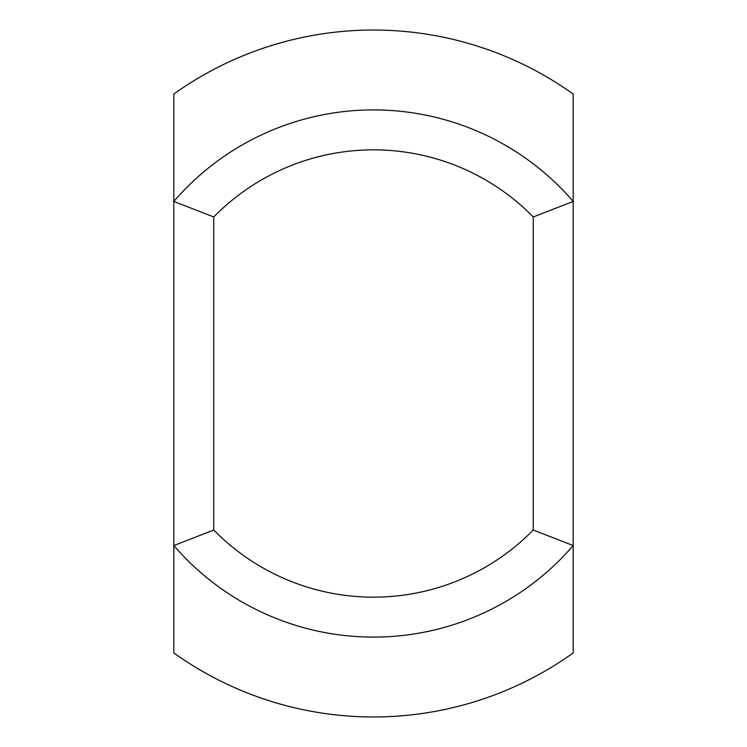<?xml version="1.0" encoding="UTF-8"?>
<svg xmlns="http://www.w3.org/2000/svg" width="747" height="747" viewBox="0 0 747 747"><rect width="100%" height="100%" fill="white"/><g stroke="black" fill="none" stroke-linecap="round" stroke-linejoin="round"><path stroke-width="1.12" d="M533.255 530.025L573.192 545.562L573.192 201.438A263.588 263.588 0 0 0 173.808 201.438L173.808 545.562A263.588 263.588 0 0 0 573.192 545.562L573.192 652.953A343.471 343.471 0 0 1 173.808 652.953L173.808 545.562L213.745 530.025L213.745 216.975L173.808 201.438L173.808 94.047A343.471 343.471 0 0 1 573.192 94.047L573.192 201.438L533.255 216.975L533.255 530.025A223.652 223.652 0 0 1 213.745 530.025M213.745 216.975A223.652 223.652 0 0 1 533.255 216.975"/></g></svg>

